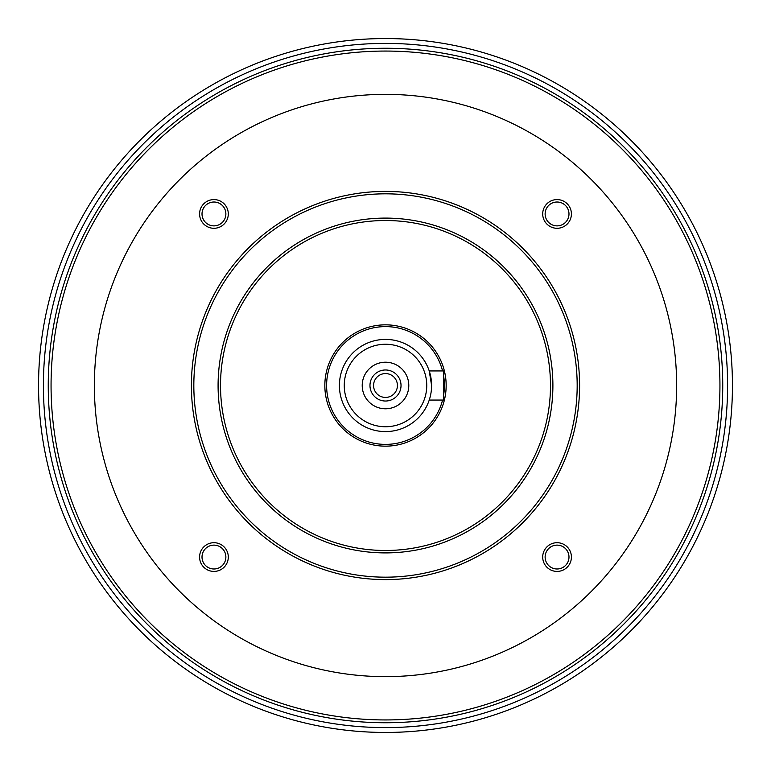 <?xml version="1.0" encoding="UTF-8"?>
<svg xmlns="http://www.w3.org/2000/svg" width="771" height="771" viewBox="0 0 771 771"><rect width="100%" height="100%" fill="white"/><g stroke="black" fill="none" stroke-linecap="round" stroke-linejoin="round"><path stroke-width="1.16" d="M431.596 385.5A46.096 46.096 0 0 1 362.447 425.419A46.096 46.096 0 0 1 362.447 345.581A46.096 46.096 0 0 1 431.596 385.5L429.235 370.947L443.73 370.947L443.73 400.053L429.235 400.053M676.649 385.5A291.149 291.149 0 0 1 239.926 637.636A291.149 291.149 0 0 1 239.926 133.364A291.149 291.149 0 0 1 676.649 385.5M213.943 228.293A14.36 14.36 0 0 1 201.51 206.763A14.36 14.36 0 0 1 226.375 206.763A14.36 14.36 0 0 1 213.943 228.293M213.943 571.417A14.36 14.36 0 0 1 201.51 549.877A14.36 14.36 0 0 1 226.375 549.877A14.36 14.36 0 0 1 213.943 571.417M557.057 571.417A14.36 14.36 0 0 1 544.625 549.877A14.36 14.36 0 0 1 569.49 549.877A14.36 14.36 0 0 1 557.057 571.417M557.057 228.293A14.36 14.36 0 0 1 544.625 206.763A14.36 14.36 0 0 1 569.49 206.763A14.36 14.36 0 0 1 557.057 228.293M579.599 385.5A194.099 194.099 0 0 0 385.5 191.401A194.099 194.099 0 0 0 191.401 385.5A194.099 194.099 0 0 0 385.5 579.599A194.099 194.099 0 0 0 579.599 385.5M218.087 385.5A167.413 167.413 0 0 0 469.202 530.477A167.413 167.413 0 0 0 469.202 240.523A167.413 167.413 0 0 0 218.087 385.5M193.829 385.5A191.671 191.671 0 0 0 481.335 551.496A191.671 191.671 0 0 0 481.335 219.504A191.671 191.671 0 0 0 193.829 385.5M550.484 385.5A164.984 164.984 0 0 0 385.5 220.516A164.984 164.984 0 0 0 220.516 385.5A164.984 164.984 0 0 0 385.5 550.484A164.984 164.984 0 0 0 550.484 385.5M446.158 385.5A60.658 60.658 0 0 1 355.171 438.034A60.658 60.658 0 0 1 355.171 332.966A60.658 60.658 0 0 1 446.158 385.5M443.73 376.711A58.885 58.885 0 0 1 443.73 394.289M442.564 400.053A58.885 58.885 0 0 1 351.913 433.871A58.885 58.885 0 0 1 351.913 337.129A58.885 58.885 0 0 1 442.564 370.947M426.749 385.5A41.248 41.248 0 0 1 364.876 421.217A41.248 41.248 0 0 1 364.876 349.783A41.248 41.248 0 0 1 426.749 385.5M408.794 385.5A23.294 23.294 0 0 1 373.858 405.671A23.294 23.294 0 0 1 373.858 365.329A23.294 23.294 0 0 1 408.794 385.5M401.026 385.5A15.526 15.526 0 0 1 377.732 398.944A15.526 15.526 0 0 1 377.732 372.056A15.526 15.526 0 0 1 401.026 385.5M373.569 385.5A11.931 11.931 0 0 0 391.466 395.831A11.931 11.931 0 0 0 391.466 375.169A11.931 11.931 0 0 0 373.569 385.5M732.45 385.5A346.95 346.95 0 0 0 385.5 38.55A346.95 346.95 0 0 0 38.55 385.5A346.95 346.95 0 0 0 385.5 732.45A346.95 346.95 0 0 0 732.45 385.5A346.95 346.95 0 0 0 385.5 38.55A346.95 346.95 0 0 0 38.55 385.5A346.95 346.95 0 0 0 385.5 732.45A346.95 346.95 0 0 0 732.45 385.5M48.255 385.5A337.245 337.245 0 0 0 385.5 722.745A337.245 337.245 0 0 0 722.745 385.5A337.245 337.245 0 0 0 385.5 48.255A337.245 337.245 0 0 0 48.255 385.5A337.245 337.245 0 0 0 385.5 722.745A337.245 337.245 0 0 0 722.745 385.5A337.245 337.245 0 0 0 385.5 48.255A337.245 337.245 0 0 0 48.255 385.5M545.126 213.943A11.931 11.931 0 0 0 557.057 225.874A11.931 11.931 0 0 0 568.988 213.943A11.931 11.931 0 0 0 557.057 202.012A11.931 11.931 0 0 0 545.126 213.943M545.126 557.057A11.931 11.931 0 0 0 557.057 568.988A11.931 11.931 0 0 0 568.988 557.057A11.931 11.931 0 0 0 557.057 545.126A11.931 11.931 0 0 0 545.126 557.057M202.012 557.057A11.931 11.931 0 0 0 213.943 568.988A11.931 11.931 0 0 0 225.874 557.057A11.931 11.931 0 0 0 213.943 545.126A11.931 11.931 0 0 0 202.012 557.057M202.012 213.943A11.931 11.931 0 0 0 213.943 225.874A11.931 11.931 0 0 0 225.874 213.943A11.931 11.931 0 0 0 213.943 202.012A11.931 11.931 0 0 0 202.012 213.943M51.059 385.5A334.441 334.441 0 0 0 385.5 719.941A334.441 334.441 0 0 0 719.941 385.5A334.441 334.441 0 0 0 385.5 51.059A334.441 334.441 0 0 0 51.059 385.5M727.602 385.5A342.102 342.102 0 0 1 214.454 681.766A342.102 342.102 0 0 1 214.454 89.234A342.102 342.102 0 0 1 727.602 385.5"/></g></svg>
